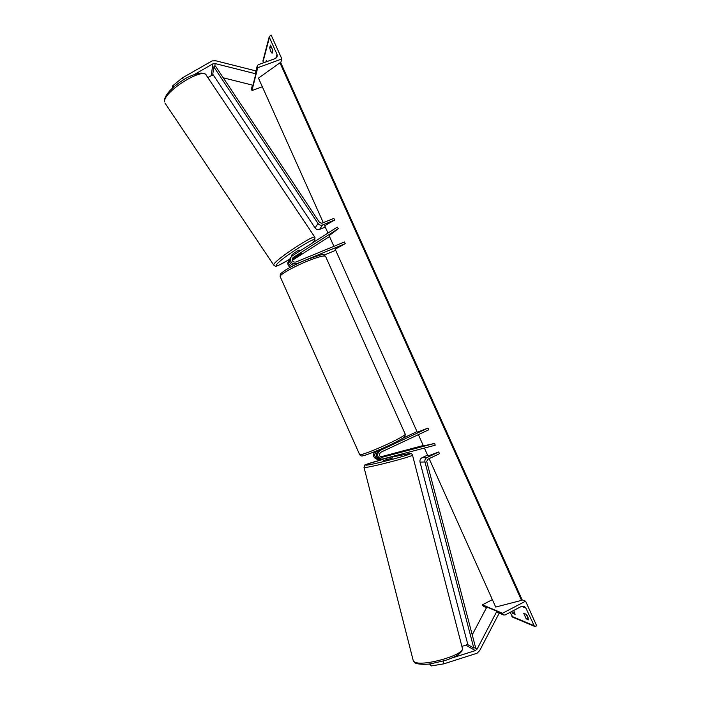 <?xml version="1.0" encoding="UTF-8"?>
<svg xmlns="http://www.w3.org/2000/svg" width="701" height="701" viewBox="0 0 701 701"><rect width="100%" height="100%" fill="white"/><g stroke="black" fill="none" stroke-linecap="round" stroke-linejoin="round"><path stroke-width="1.05" d="M292.133 259.747L301.29 253.464L292.483 258.669L293.281 257.451L338.303 228.666L329.128 235.667L333.913 246.34M292.256 260.369L329.514 236.535M387.846 445.959L378.785 450.585L380.091 450.48L427.978 428.083L417.305 432.263L335.183 249.179L345.207 243.694L344.445 241.994L295.831 262.051C293.053 262.34 291.914 261.123 292.405 258.406L293.281 257.451M345.207 243.694L296.602 263.769C291.861 264.277 289.899 262.2 290.713 257.556L292.221 255.874L337.269 227.115L338.303 228.666M291.765 266.503C288.926 265.197 288.006 263.112 288.996 260.246L289.75 259.186M290.214 267.326C287.962 265.837 287.305 263.874 288.234 261.438L288.698 260.711M335.683 250.292L324.142 255.068M290.591 257.819L289.934 258.774C288.943 262.419 290.345 264.584 294.14 265.285M194.457 74.437L212.859 63.861L215.146 63.572L255.83 73.824L252.956 85.242L223.269 77.82M207.855 77.601L211.676 75.436L213.542 75.384M173.436 87.231L172.569 85.943L182.339 77.89L212.105 60.917L215.742 60.768L255.961 70.924M172.595 87.984L172.569 85.943M182.339 77.89L183.592 79.765M270.709 51.191L272.093 53.267L272.864 50.481L270.428 45.057L269.666 47.878L270.709 51.191M280.663 62.915L281.872 58.963L257.723 67.708L257.214 65.92L258.205 64.737L275.3 58.56L277.245 56.352L277.009 54.363L269.412 37.442L269.289 36.496L271.121 35.05L281.872 58.963M263.436 62.845L262.945 60.785M265.881 61.96L266.336 60.277L267.256 61.469M262.332 86.758L251.957 90.56L257.723 67.708M251.957 90.56L251.536 88.641M271.804 47.116L269.666 47.878M387.11 446.3L381.87 449.139M299.818 251.028L299.266 250.204C299.336 249.486 292.072 254.235 291.555 255.252L291.949 256.067M299.642 254.927L301.29 253.464L300.606 253.499L293.588 258.503L299.642 254.927M451.935 657.985L475.331 650.598L477.109 649.082L496.869 611.246L486.853 607.013L472.229 634.843M461.889 646.401L466.331 644.964L467.602 643.658M429.503 663.952L431.133 665.95L443.794 663.856L477.074 653.227L479.668 650.589L499.226 613.095M430.589 663.812L431.133 665.95M443.794 663.856L443.093 661.113M391.947 456.737L392.306 458.156L383.324 460.504L382.86 459.155M380.853 457.07L391.368 454.502L381.432 457.271M391.237 457.008L385.077 458.647L391.219 456.929M527.082 615.522L527.599 616.416M526.206 618.852L523.7 613.27L526.206 614.269L528.729 619.886L526.206 618.852L528.239 617.774M521.973 599.846L525.601 601.16L502.494 613.27L502.889 614.155L503.642 614.97L505.106 614.97L521.456 606.391L524.217 606.33L525.846 608.021L534.477 626.352L536.729 625.914L525.601 601.16M514.639 612.341L512.755 613.331L511.599 611.561M510.109 612.35L512.86 617.257M512.755 613.331L515.104 614.295L513.719 610.448M492.374 599.627L482.419 604.797L502.494 613.27M482.419 604.797L483.743 606.505M427.978 428.083L428.749 429.792L380.862 452.224C378.663 454.45 378.996 456.149 381.887 457.332L434.708 443.4L423.439 445.932L418.374 434.655M380.52 456.877L423.255 445.529M380.091 450.48C376.314 454.266 376.875 457.183 381.791 459.243L435.181 445.231L434.708 443.4M374.685 451.689C372.468 455.519 373.44 458.086 377.611 459.392L378.584 459.321M377.05 450.717L377.208 450.699C373.475 454.441 374.036 457.315 378.89 459.348L380.021 459.243M377.208 450.699L378.338 450.173M417.007 431.606L402.602 438.335M381.169 459.26L380.477 459.286C375.596 457.245 375.026 454.344 378.785 450.585M213.814 66.875L215.391 65.982L319.56 222.515L321.847 223.26L333.842 218.388L334.605 220.088L322.609 224.96C320.778 225.547 319.244 225.056 318.026 223.479L213.814 66.875L212.771 74.227L315.073 227.948C316.274 229.49 317.772 229.972 319.577 229.393L325.273 227.08M327.954 233.056L324.668 225.74L334.605 220.088M473.797 648.074L475.558 647.505L426.725 461.512L427.715 459.304L439.483 453.705L438.712 451.987L426.935 457.578C425.253 458.542 424.596 460.014 424.972 461.994L473.797 648.074L467.874 644.701L420.022 462.09C419.662 460.154 420.302 458.708 421.958 457.762L427.549 455.107M424.403 448.097L427.952 456L438.712 451.987M521.921 599.916L280.917 63.09L522.026 599.574L521.526 600.38L495.703 607.057L429.135 458.629M323.292 222.673L258.459 78.126L279.953 62.836L521.526 600.38M280.575 62.897L279.953 62.836M296.278 264.233L296.602 263.769M211.229 75.647L212.859 63.861M214.743 66.35L215.146 63.572M275.87 58.288L277.009 54.363M263.006 61.89L269.412 37.442M251.598 89.754L252.737 85.18M255.602 73.763L257.337 66.849M405.301 434.305L404.88 436.557C403.986 437.31 404.591 437.897 388.591 445.608C377.348 450.927 364.792 455.632 363.013 455.746C361.769 456.316 360.665 455.965 359.692 454.704C360.2 455.659 374.825 450.103 388.214 443.812C399.614 438.397 405.292 435.19 405.248 434.182L325.597 256.443C324.598 255.111 318.263 256.776 306.609 261.455C292.992 267.028 279.445 274.792 280.137 276.518C280.514 273.469 279.094 274.661 285.561 270.016C292.063 266.152 298.74 262.84 305.592 260.071C326.403 252.64 322.153 254.463 325.501 256.233M164.586 101.531L164.271 100.664C165.208 94.635 171.307 87.879 182.575 80.405C187.894 76.707 194.002 74.245 200.915 73.027C203.842 73.193 205.665 73.982 206.383 75.401C203.676 66.56 163.552 91.568 164.586 101.531M273.758 265.153L273.846 264.321C276.036 259.177 315.494 233.363 314.977 237.385L206.383 75.401M311.533 243.545L314.136 240.837C320.006 233.328 279.094 259.396 276.448 264.899C275.817 266.853 280.242 264.96 289.715 259.221M465.867 645.157L475.331 650.598M474.779 647.759L477.109 649.082M412.468 454.975L462.266 647.873C466.813 654.55 420.25 667.781 413.984 661.542L413.24 660.64L364.021 467.392L364.546 467.479C369.261 467.856 415.465 455.79 412.468 454.975C411.767 453.652 410.909 453.161 409.901 453.486M409.682 453.503L392.034 457.087L409.428 453.547C418.374 452.767 371.101 465.394 365.869 465.157C364.354 464.816 370.04 462.897 382.93 459.409C358.535 466.822 365.966 463.764 364.021 467.392L363.994 467.295M511.923 616.398L533.715 625.537M521.5 606.365L525.846 608.021M482.796 605.638L486.704 607.294M496.72 611.535L502.889 614.155M381.546 457.297L382.615 457.245M319.577 229.393L322.609 224.96M315.073 227.948L318.026 223.479M421.958 457.762L426.935 457.578M420.022 462.09L424.972 461.994M288.996 260.246L288.234 261.438M289.934 258.774L290.713 257.556M257.214 65.92L255.269 73.684M252.413 85.101L251.475 88.878M277.245 56.352L277.114 56.799M269.289 36.496L262.893 60.996M359.692 454.704L280.137 276.518M379.644 449.621L379.854 450.086M164.866 102.916L273.653 264.996C276.273 266.774 274.415 267.8 289.688 259.256M311.665 243.466L314.547 240.469M314.705 240.241L314.977 237.385M462.388 648.329C462.713 652.535 456.964 656.583 445.144 660.491L430.651 663.803C425.341 664.837 415.544 664.224 414.51 662.463L413.24 660.64M503.642 614.97L496.51 611.938M486.503 607.679L483.497 606.4M524.217 606.33L523.743 606.155M534.477 626.352L512.641 617.169M377.611 459.392L378.89 459.348M380.477 459.286L381.791 459.243"/></g></svg>
